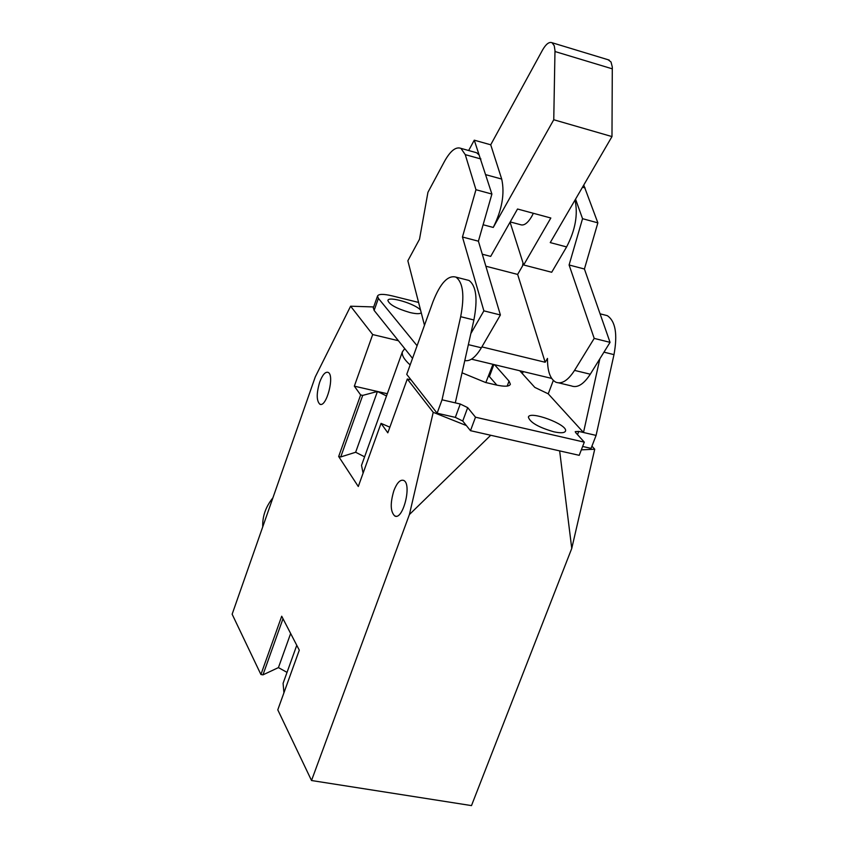 <?xml version="1.0" encoding="UTF-8"?>
<svg xmlns="http://www.w3.org/2000/svg" width="848" height="848" viewBox="0 0 848 848"><rect width="100%" height="100%" fill="white"/><g stroke="black" fill="none" stroke-linecap="round" stroke-linejoin="round"><path stroke-width="1.27" d="M492.964 364.322L485.862 382.543M373.671 306.944L350.616 306.202L315.286 376.862L232.14 614.206L260.919 674.51L281.706 616.22L299.291 650.172L277.784 709.84L311.523 780.52L409.404 514.556L433.222 412.329L407.294 379.003L411.057 379.883M407.294 379.003L387.822 432.83L381.038 423.364L358.28 486.508L338.67 456.5L360.633 394.935L354.337 386.158L372.685 334.557L350.616 306.202M372.685 334.557L398.412 340.726M404.729 348.613L402.387 351.825C401.623 355.238 404.21 359.616 410.146 364.937M433.222 412.329L466.379 425.558M581.325 449.853L594.724 449.217L571.753 548.423L559.648 450.892L490.716 435.268L409.404 514.556M591.925 446.143L594.724 449.217M311.523 780.52L471.488 805.6L571.753 548.423M262.742 526.852C262.318 516.443 265.71 506.765 272.908 497.829M363.092 473.142L361.513 465.393L361.926 464.238M364.608 456.807L355.641 452.26L340.737 456.945L362.711 395.401L377.434 391.469L387.303 393.737M338.67 456.5L340.737 456.945M354.337 386.158L377.434 391.469L386.508 395.952M377.434 391.469L355.641 452.26M389.868 427.191L381.038 423.364M360.633 394.935L362.711 395.401M523.174 371.572L522.389 373.671M319.696 382.13C322.452 374.858 325.24 371.604 328.059 372.367C335.077 374.88 326.395 408.291 319.802 404.167C316.421 400.712 316.378 393.366 319.696 382.13M393.907 490.547C396.97 482.788 400.203 479.396 403.584 480.392C412.287 483.54 402.98 520.905 394.733 515.955C390.377 511.736 390.101 503.267 393.907 490.547M287.027 672.379L278.43 667.599L262.965 674.86L282.999 618.722M278.43 667.599L290.652 633.498M283.932 692.805L283.084 683.34L283.614 681.866M262.965 674.86L260.919 674.51M412.531 358.354L374.127 310.421L378.399 298.369L377.519 296.079C378.568 293.906 383.402 293.832 392.03 295.846L418.594 302.439M584.304 442.147L475.495 417.195L470.481 430.678L579.216 455.323L584.304 442.147L575.633 432.554L575.23 431.643L578.76 431.409L596.091 435.406L591.067 448.38L582.64 446.461M470.481 430.678L462.743 421.021L455.334 417.375L437.112 413.209L442.031 399.8L460.676 316.696C464.693 295.676 463.114 282.49 455.948 277.126C447.998 274.911 440.366 283.052 433.052 301.549L406.743 374.371L437.112 413.209M373.353 307.824L374.127 310.421M496.875 385.14L488.702 375.781M599.854 358.778L583.498 432.501L548.232 393.832L534.812 387.398L519.75 370.746M378.399 298.369L417.089 345.73M424.477 325.293L407.856 260.781L419.506 239.242L427.943 192.305L444.543 161.29C450.447 150.753 455.917 146.45 460.973 148.379L465.255 154.643L475.961 189.719L462.457 237.016L483.879 310.856L470.841 333.582L455.302 402.864L460.263 404.019L467.693 407.644L475.495 417.195M421.265 312.817C419.792 314.046 416.008 313.951 409.913 312.52C396.631 308.608 389.296 304.602 387.896 300.499C388.183 295.751 415.34 303.764 420.566 310.114M553.797 431.791C538.597 427.36 530.127 422.495 528.399 417.205C529.173 410.167 567.948 424.562 565.531 430.996C564.704 433.021 560.793 433.286 553.797 431.791M494.554 364.704L509.044 381.112L510.379 384.229C509.372 386.593 504.571 386.826 495.953 384.928L485.501 382.459L462.043 372.813M596.091 435.406L613.984 354.634C617.726 334.176 615.489 321.18 607.285 315.647L604.338 314.894M553.32 380.434L548.232 393.832M533.35 213.283L531.675 216.569C527.626 223.3 523.852 225.981 520.354 224.635L510.21 221.922M575.018 200.054C578.156 214.512 575.347 230.137 566.602 246.927L551.698 272.261L523.672 264.979L510.061 222.176M566.602 246.927L550.246 242.592L611.98 136.581L553.755 119.748L493.25 227.444C502.058 209.679 504.889 193.545 501.709 179.066L490.716 144.796L542.572 49.968C545.995 44.032 549.154 41.616 552.059 42.729L554.274 45.792L554.984 50.583L553.755 119.748M523.672 264.979L550.829 218.01L517.524 209.011L490.695 256.393L482.289 254.209M464.789 360.548C470.068 361.63 475.59 357.368 481.367 347.786L500.394 314.979L478.41 241.192L491.904 194.054L474.265 140.174L490.716 144.796M611.98 136.581L612.298 67.013L611.016 61.968L608.08 59.731M468.668 150.52L474.265 140.174M478.781 154.633L476.555 152.725L474.498 152.152M485.862 266.219L517.64 274.423L522.506 266.007L523.036 262.954M575.548 199.142L582.544 218.689L569.093 264.989L594.204 338.394L574.541 370.396C567.98 380.54 561.736 384.462 555.8 382.183C550.172 379.024 547.395 371.095 547.49 358.407L545.169 362.255L481.887 346.896M545.169 362.255L517.64 274.423M582.544 218.689L597.861 222.854L583.753 185.065M569.093 264.989L584.42 269.007L597.861 222.854M558.768 382.893L571.382 385.914C577.382 388.204 583.689 384.303 590.282 374.212L610.051 342.348L584.42 269.007M594.204 338.394L610.051 342.348M470.841 333.582L473.894 319.972C477.88 298.994 476.237 285.818 468.986 280.444L466.336 279.766M471.488 359.17L551.666 378.409M483.879 310.856L500.394 314.979M462.457 237.016L478.41 241.192M475.961 189.719L491.904 194.054M455.302 402.864L442.031 399.8M578.76 431.409L577.52 434.642M613.984 354.634L603.967 352.153M483.116 224.752L493.25 227.444M501.709 179.066L485.84 174.699M612.362 68.858L554.984 51.527M582.502 187.207L585.109 187.938M574.541 370.396L590.282 374.212M468.361 344.638L481.367 347.786M465.255 154.643L480.933 158.989M509.044 381.112L507.178 386.094M493.875 364.534L489.413 376.533M467.693 407.644L462.743 421.021M460.263 404.019L455.334 417.375M460.676 316.696L473.894 319.972M361.513 465.393L402.387 351.825M320.724 404.379L319.802 404.167M396.048 516.22L394.733 515.955M283.084 683.34L296.768 645.307M373.258 308.089L377.519 296.079M600.077 313.813L607.285 315.647M609.193 60.07L552.059 42.729M460.973 148.379L476.555 152.725M455.948 277.126L468.986 280.444"/></g></svg>
